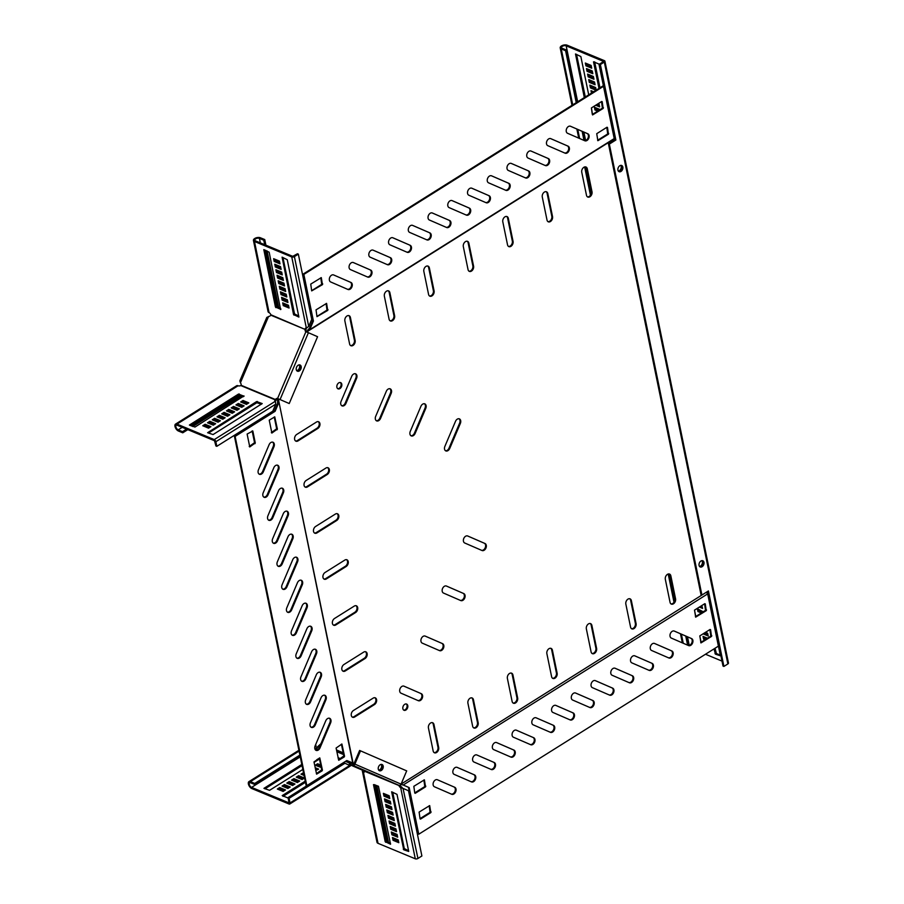 <?xml version="1.0" encoding="UTF-8"?>
<svg xmlns="http://www.w3.org/2000/svg" width="904" height="904" viewBox="0 0 904 904"><rect width="100%" height="100%" fill="white"/><g stroke="black" fill="none" stroke-linecap="round" stroke-linejoin="round"><path stroke-width="1.36" d="M566.266 131.498A3.808 2.644 -67.4 0 1 567.35 127.475A3.808 2.644 -67.4 0 1 570.492 126.255A3.808 2.644 -67.4 0 1 570.514 126.266L587.815 133.769A3.808 2.644 -67.4 0 1 588.753 138.312A3.808 2.644 -67.4 0 1 584.865 140.787A3.808 2.644 -67.4 0 1 584.843 140.775L567.542 133.272A3.808 2.644 -67.4 0 1 566.266 131.498M526.783 156.279A3.808 2.644 -67.4 0 1 527.868 152.256A3.808 2.644 -67.4 0 1 531.01 151.036A3.808 2.644 -67.4 0 1 531.032 151.047L548.332 158.55A3.808 2.644 -67.4 0 1 549.282 163.093A3.808 2.644 -67.4 0 1 545.383 165.568A3.808 2.644 -67.4 0 1 545.361 165.556L528.06 158.053A3.808 2.644 -67.4 0 1 526.783 156.279M507.042 168.675A3.808 2.644 -67.4 0 1 508.127 164.641A3.808 2.644 -67.4 0 1 511.268 163.421A3.808 2.644 -67.4 0 1 511.302 163.432L528.591 170.946A3.808 2.644 -67.4 0 1 529.541 175.478A3.808 2.644 -67.4 0 1 525.653 177.964A3.808 2.644 -67.4 0 1 525.619 177.952L508.319 170.449A3.808 2.644 -67.4 0 1 507.042 168.675M487.301 181.06A3.808 2.644 -67.4 0 1 488.386 177.037A3.808 2.644 -67.4 0 1 491.527 175.817A3.808 2.644 -67.4 0 1 491.561 175.828L508.85 183.331A3.808 2.644 -67.4 0 1 509.799 187.874A3.808 2.644 -67.4 0 1 505.912 190.348L488.578 182.834A3.808 2.644 -67.4 0 1 487.301 181.06M467.571 193.456A3.808 2.644 -67.4 0 1 468.645 189.422A3.808 2.644 -67.4 0 1 471.786 188.201A3.808 2.644 -67.4 0 1 471.82 188.213L489.109 195.727A3.808 2.644 -67.4 0 1 490.058 200.259A3.808 2.644 -67.4 0 1 486.171 202.745A3.808 2.644 -67.4 0 1 486.137 202.733L468.848 195.23A3.808 2.644 -67.4 0 1 467.571 193.456M447.83 205.841A3.808 2.644 -67.4 0 1 448.904 201.818A3.808 2.644 -67.4 0 1 452.045 200.598A3.808 2.644 -67.4 0 1 452.079 200.609L469.379 208.112A3.808 2.644 -67.4 0 1 470.317 212.655A3.808 2.644 -67.4 0 1 466.43 215.129A3.808 2.644 -67.4 0 1 466.396 215.118L449.107 207.615A3.808 2.644 -67.4 0 1 447.83 205.841M428.089 218.237A3.808 2.644 -67.4 0 1 429.174 214.203A3.808 2.644 -67.4 0 1 432.304 212.982A3.808 2.644 -67.4 0 1 432.338 212.994L449.638 220.508A3.808 2.644 -67.4 0 1 450.576 225.039A3.808 2.644 -67.4 0 1 446.689 227.525L429.366 220.011A3.808 2.644 -67.4 0 1 428.089 218.237M408.348 230.622A3.808 2.644 -67.4 0 1 409.433 226.599A3.808 2.644 -67.4 0 1 412.574 225.378A3.808 2.644 -67.4 0 1 412.597 225.39L429.897 232.893A3.808 2.644 -67.4 0 1 430.835 237.436A3.808 2.644 -67.4 0 1 426.948 239.91A3.808 2.644 -67.4 0 1 426.925 239.899L409.625 232.396A3.808 2.644 -67.4 0 1 408.348 230.622M388.607 243.018A3.808 2.644 -67.4 0 1 389.692 238.984A3.808 2.644 -67.4 0 1 392.833 237.763A3.808 2.644 -67.4 0 1 392.856 237.775L410.156 245.289A3.808 2.644 -67.4 0 1 411.094 249.82A3.808 2.644 -67.4 0 1 407.207 252.306A3.808 2.644 -67.4 0 1 407.184 252.295L389.884 244.792A3.808 2.644 -67.4 0 1 388.607 243.018M368.866 255.403A3.808 2.644 -67.4 0 1 369.951 251.38A3.808 2.644 -67.4 0 1 373.092 250.159A3.808 2.644 -67.4 0 1 373.115 250.171L390.415 257.674A3.808 2.644 -67.4 0 1 391.353 262.216A3.808 2.644 -67.4 0 1 387.466 264.691A3.808 2.644 -67.4 0 1 387.443 264.68L370.143 257.177A3.808 2.644 -67.4 0 1 368.866 255.403M349.125 267.799A3.808 2.644 -67.4 0 1 350.21 263.765A3.808 2.644 -67.4 0 1 353.351 262.544A3.808 2.644 -67.4 0 1 353.374 262.555L370.674 270.07A3.808 2.644 -67.4 0 1 371.612 274.601A3.808 2.644 -67.4 0 1 367.725 277.087L350.402 269.573A3.808 2.644 -67.4 0 1 349.125 267.799M329.384 280.195A3.808 2.644 -67.4 0 1 330.468 276.161A3.808 2.644 -67.4 0 1 333.61 274.94A3.808 2.644 -67.4 0 1 333.632 274.952L350.933 282.455A3.808 2.644 -67.4 0 1 351.882 286.997A3.808 2.644 -67.4 0 1 347.983 289.472L330.661 281.958A3.808 2.644 -67.4 0 1 329.384 280.195M546.524 143.894A3.808 2.644 -67.4 0 1 547.609 139.86A3.808 2.644 -67.4 0 1 550.751 138.64A3.808 2.644 -67.4 0 1 550.773 138.651L568.074 146.165A3.808 2.644 -67.4 0 1 569.023 150.697A3.808 2.644 -67.4 0 1 565.124 153.183L547.801 145.668A3.808 2.644 -67.4 0 1 546.524 143.894M551.609 710.657A3.808 2.644 -67.4 0 1 552.694 706.623A3.808 2.644 -67.4 0 1 555.836 705.402A3.808 2.644 -67.4 0 1 555.858 705.414L573.159 712.928A3.808 2.644 -67.4 0 1 574.096 717.46A3.808 2.644 -67.4 0 1 570.209 719.946A3.808 2.644 -67.4 0 1 570.187 719.934L552.886 712.431A3.808 2.644 -67.4 0 1 551.609 710.657M531.868 723.053A3.808 2.644 -67.4 0 1 532.953 719.019A3.808 2.644 -67.4 0 1 536.095 717.799A3.808 2.644 -67.4 0 1 536.117 717.81L553.417 725.313A3.808 2.644 -67.4 0 1 554.355 729.856A3.808 2.644 -67.4 0 1 550.468 732.342A3.808 2.644 -67.4 0 1 550.446 732.33L533.145 724.816A3.808 2.644 -67.4 0 1 531.868 723.053M512.127 735.438A3.808 2.644 -67.4 0 1 513.212 731.404A3.808 2.644 -67.4 0 1 516.353 730.183A3.808 2.644 -67.4 0 1 516.376 730.195L533.676 737.709A3.808 2.644 -67.4 0 1 534.614 742.24A3.808 2.644 -67.4 0 1 530.727 744.726A3.808 2.644 -67.4 0 1 530.704 744.715L513.404 737.212A3.808 2.644 -67.4 0 1 512.127 735.438M492.386 747.834A3.808 2.644 -67.4 0 1 493.471 743.8A3.808 2.644 -67.4 0 1 496.612 742.579A3.808 2.644 -67.4 0 1 496.635 742.591L513.935 750.094A3.808 2.644 -67.4 0 1 514.873 754.637A3.808 2.644 -67.4 0 1 510.986 757.123A3.808 2.644 -67.4 0 1 510.963 757.111L493.663 749.597A3.808 2.644 -67.4 0 1 492.386 747.834M452.904 772.615A3.808 2.644 -67.4 0 1 453.989 768.581A3.808 2.644 -67.4 0 1 457.13 767.36A3.808 2.644 -67.4 0 1 457.153 767.372L474.453 774.875A3.808 2.644 -67.4 0 1 475.402 779.417A3.808 2.644 -67.4 0 1 471.504 781.904A3.808 2.644 -67.4 0 1 471.481 781.892L454.181 774.378A3.808 2.644 -67.4 0 1 452.904 772.615M433.163 785A3.808 2.644 -67.4 0 1 434.248 780.966A3.808 2.644 -67.4 0 1 437.389 779.756A3.808 2.644 -67.4 0 1 437.412 779.768L454.712 787.271A3.808 2.644 -67.4 0 1 455.661 791.802A3.808 2.644 -67.4 0 1 451.774 794.288A3.808 2.644 -67.4 0 1 451.74 794.277L434.44 786.774A3.808 2.644 -67.4 0 1 433.163 785M472.645 760.219A3.808 2.644 -67.4 0 1 473.73 756.185A3.808 2.644 -67.4 0 1 476.871 754.964A3.808 2.644 -67.4 0 1 476.894 754.987L494.194 762.49A3.808 2.644 -67.4 0 1 495.143 767.021A3.808 2.644 -67.4 0 1 491.245 769.507A3.808 2.644 -67.4 0 1 491.222 769.496L473.922 761.993A3.808 2.644 -67.4 0 1 472.645 760.219M571.351 698.272A3.808 2.644 -67.4 0 1 572.435 694.238A3.808 2.644 -67.4 0 1 575.577 693.018A3.808 2.644 -67.4 0 1 575.599 693.029L592.9 700.532A3.808 2.644 -67.4 0 1 593.838 705.075A3.808 2.644 -67.4 0 1 589.95 707.561A3.808 2.644 -67.4 0 1 589.928 707.549L572.627 700.035A3.808 2.644 -67.4 0 1 571.351 698.272M591.092 685.876A3.808 2.644 -67.4 0 1 592.165 681.842A3.808 2.644 -67.4 0 1 595.307 680.622A3.808 2.644 -67.4 0 1 595.341 680.633L612.641 688.147A3.808 2.644 -67.4 0 1 613.579 692.679A3.808 2.644 -67.4 0 1 609.691 695.165A3.808 2.644 -67.4 0 1 609.658 695.153L592.369 687.65A3.808 2.644 -67.4 0 1 591.092 685.876M610.833 673.491A3.808 2.644 -67.4 0 1 611.906 669.457A3.808 2.644 -67.4 0 1 615.048 668.237A3.808 2.644 -67.4 0 1 615.082 668.248L632.371 675.751A3.808 2.644 -67.4 0 1 633.32 680.294A3.808 2.644 -67.4 0 1 629.433 682.78A3.808 2.644 -67.4 0 1 629.399 682.769L612.11 675.254A3.808 2.644 -67.4 0 1 610.833 673.491M630.563 661.095A3.808 2.644 -67.4 0 1 631.647 657.061A3.808 2.644 -67.4 0 1 634.789 655.841A3.808 2.644 -67.4 0 1 634.823 655.852L652.112 663.366A3.808 2.644 -67.4 0 1 653.061 667.898A3.808 2.644 -67.4 0 1 649.174 670.384A3.808 2.644 -67.4 0 1 649.14 670.372L631.839 662.869A3.808 2.644 -67.4 0 1 630.563 661.095M650.304 648.71A3.808 2.644 -67.4 0 1 651.389 644.676A3.808 2.644 -67.4 0 1 654.53 643.456A3.808 2.644 -67.4 0 1 654.564 643.467L671.853 650.97A3.808 2.644 -67.4 0 1 672.802 655.513A3.808 2.644 -67.4 0 1 668.915 657.999A3.808 2.644 -67.4 0 1 668.881 657.988L651.581 650.473A3.808 2.644 -67.4 0 1 650.304 648.71M670.045 636.314A3.808 2.644 -67.4 0 1 671.13 632.28A3.808 2.644 -67.4 0 1 674.271 631.06A3.808 2.644 -67.4 0 1 674.294 631.071L691.594 638.586A3.808 2.644 -67.4 0 1 692.543 643.117A3.808 2.644 -67.4 0 1 688.645 645.603A3.808 2.644 -67.4 0 1 688.622 645.592L671.322 638.088A3.808 2.644 -67.4 0 1 670.045 636.314M314.807 748.602A3.808 2.644 -67.4 0 1 315.146 745.811L325.768 720.782A3.808 2.644 -67.4 0 1 329.655 718.318A3.808 2.644 -67.4 0 1 330.615 722.884L319.993 747.913A3.808 2.644 -67.4 0 1 316.117 750.388A3.808 2.644 -67.4 0 1 314.807 748.602M310.083 725.596A3.808 2.644 -67.4 0 1 310.434 722.804L321.044 697.775A3.808 2.644 -67.4 0 1 324.931 695.312A3.808 2.644 -67.4 0 1 325.892 699.877L315.27 724.906A3.808 2.644 -67.4 0 1 311.394 727.381A3.808 2.644 -67.4 0 1 310.083 725.596M305.36 702.589A3.808 2.644 -67.4 0 1 305.71 699.798L316.321 674.768A3.808 2.644 -67.4 0 1 320.208 672.305A3.808 2.644 -67.4 0 1 321.169 676.87L310.547 701.899A3.808 2.644 -67.4 0 1 306.671 704.374A3.808 2.644 -67.4 0 1 305.36 702.589M300.637 679.582A3.808 2.644 -67.4 0 1 300.987 676.791L311.597 651.761A3.808 2.644 -67.4 0 1 315.485 649.298A3.808 2.644 -67.4 0 1 316.445 653.863L305.823 678.893A3.808 2.644 -67.4 0 1 301.947 681.356A3.808 2.644 -67.4 0 1 300.637 679.582M295.913 656.575A3.808 2.644 -67.4 0 1 296.263 653.784L306.874 628.755A3.808 2.644 -67.4 0 1 310.761 626.291A3.808 2.644 -67.4 0 1 311.722 630.856L301.1 655.886A3.808 2.644 -67.4 0 1 297.224 658.349A3.808 2.644 -67.4 0 1 295.913 656.575M291.19 633.568A3.808 2.644 -67.4 0 1 291.54 630.777L302.151 605.748A3.808 2.644 -67.4 0 1 306.038 603.284A3.808 2.644 -67.4 0 1 306.998 607.85L296.376 632.879A3.808 2.644 -67.4 0 1 292.5 635.342A3.808 2.644 -67.4 0 1 291.19 633.568M286.478 610.562A3.808 2.644 -67.4 0 1 286.817 607.77L297.439 582.741A3.808 2.644 -67.4 0 1 301.314 580.278A3.808 2.644 -67.4 0 1 302.275 584.843L291.653 609.872A3.808 2.644 -67.4 0 1 287.777 612.336A3.808 2.644 -67.4 0 1 286.478 610.562M281.754 587.555A3.808 2.644 -67.4 0 1 282.093 584.764L292.715 559.734A3.808 2.644 -67.4 0 1 296.591 557.271A3.808 2.644 -67.4 0 1 297.552 561.836L286.93 586.865A3.808 2.644 -67.4 0 1 283.054 589.329A3.808 2.644 -67.4 0 1 281.754 587.555M277.031 564.548A3.808 2.644 -67.4 0 1 277.37 561.757L287.992 536.727A3.808 2.644 -67.4 0 1 291.868 534.264A3.808 2.644 -67.4 0 1 292.828 538.829L282.217 563.859A3.808 2.644 -67.4 0 1 278.33 566.322A3.808 2.644 -67.4 0 1 277.031 564.548M272.307 541.541A3.808 2.644 -67.4 0 1 272.646 538.75L283.268 513.721A3.808 2.644 -67.4 0 1 287.144 511.257A3.808 2.644 -67.4 0 1 288.105 515.822L277.494 540.852A3.808 2.644 -67.4 0 1 273.607 543.315A3.808 2.644 -67.4 0 1 272.307 541.541M267.584 518.534A3.808 2.644 -67.4 0 1 267.923 515.743L278.545 490.714A3.808 2.644 -67.4 0 1 282.421 488.25A3.808 2.644 -67.4 0 1 283.381 492.816L272.771 517.845A3.808 2.644 -67.4 0 1 268.883 520.308A3.808 2.644 -67.4 0 1 267.584 518.534M258.137 472.509A3.808 2.644 -67.4 0 1 258.476 469.73L269.098 444.7A3.808 2.644 -67.4 0 1 272.974 442.237A3.808 2.644 -67.4 0 1 273.946 446.802L263.324 471.831A3.808 2.644 -67.4 0 1 259.437 474.295A3.808 2.644 -67.4 0 1 258.137 472.509M262.861 495.528A3.808 2.644 -67.4 0 1 263.2 492.736L273.822 467.707A3.808 2.644 -67.4 0 1 277.697 465.244A3.808 2.644 -67.4 0 1 278.658 469.809L268.047 494.838A3.808 2.644 -67.4 0 1 264.16 497.302A3.808 2.644 -67.4 0 1 262.861 495.528M343.961 664.508A3.808 2.644 112.6 0 0 341.859 669.468A3.808 2.644 112.6 0 0 343.158 671.243A3.808 2.644 112.6 0 0 345.283 670.949L365.024 658.564A3.808 2.644 112.6 0 0 367.171 654.948A3.808 2.644 112.6 0 0 365.826 651.818A3.808 2.644 112.6 0 0 363.702 652.112L343.961 664.508M334.514 618.494A3.808 2.644 112.6 0 0 332.412 623.444A3.808 2.644 112.6 0 0 333.712 625.229A3.808 2.644 112.6 0 0 335.836 624.935L355.577 612.539A3.808 2.644 112.6 0 0 357.724 608.934A3.808 2.644 112.6 0 0 356.379 605.804A3.808 2.644 112.6 0 0 354.255 606.098L334.514 618.494M403.986 686.17A3.808 2.644 112.6 0 0 403.964 686.159A3.808 2.644 112.6 0 0 400.822 687.379A3.808 2.644 112.6 0 0 399.737 691.413A3.808 2.644 112.6 0 0 401.014 693.187L418.315 700.69A3.808 2.644 112.6 0 0 418.337 700.702A3.808 2.644 112.6 0 0 422.224 698.216A3.808 2.644 112.6 0 0 421.287 693.684L403.93 686.147M425.219 636.111A3.808 2.644 112.6 0 0 425.196 636.1A3.808 2.644 112.6 0 0 422.055 637.32A3.808 2.644 112.6 0 0 420.97 641.354A3.808 2.644 112.6 0 0 422.247 643.128L439.547 650.631A3.808 2.644 112.6 0 0 439.57 650.643A3.808 2.644 112.6 0 0 443.468 648.157A3.808 2.644 112.6 0 0 442.519 643.625L425.174 636.088M467.696 535.993A3.808 2.644 112.6 0 0 467.673 535.982A3.808 2.644 112.6 0 0 464.532 537.202A3.808 2.644 112.6 0 0 463.447 541.236A3.808 2.644 112.6 0 0 464.724 542.999L482.024 550.513A3.808 2.644 112.6 0 0 482.047 550.525A3.808 2.644 112.6 0 0 485.945 548.039A3.808 2.644 112.6 0 0 484.996 543.507L467.65 535.97M446.463 586.052A3.808 2.644 112.6 0 0 446.429 586.041A3.808 2.644 112.6 0 0 443.288 587.261A3.808 2.644 112.6 0 0 442.214 591.295A3.808 2.644 112.6 0 0 443.491 593.058L460.78 600.572A3.808 2.644 112.6 0 0 460.814 600.584A3.808 2.644 112.6 0 0 464.701 598.098A3.808 2.644 112.6 0 0 463.763 593.566L446.406 586.029M353.407 710.521A3.808 2.644 112.6 0 0 351.306 715.482A3.808 2.644 112.6 0 0 352.605 717.256A3.808 2.644 112.6 0 0 354.73 716.962L374.471 704.578A3.808 2.644 112.6 0 0 376.618 700.962A3.808 2.644 112.6 0 0 375.262 697.831A3.808 2.644 112.6 0 0 373.149 698.137L353.407 710.521M699.56 566.469A3.367 2.339 112.6 0 0 702.363 561.712A3.367 2.339 112.6 0 0 701.877 560.638M378.731 770.163A3.367 2.339 112.6 0 0 381.556 765.405A3.367 2.339 112.6 0 0 381.126 764.4M379.025 770.468A3.367 2.339 112.6 0 0 381.533 768.999A3.367 2.339 112.6 0 0 382.279 765.699A3.367 2.339 112.6 0 0 381.556 764.389A3.367 2.339 -67.4 0 1 381.996 768.14A3.367 2.339 -67.4 0 1 379.025 770.468M403.681 710.092A3.367 2.339 112.6 0 0 406.246 708.679A3.367 2.339 112.6 0 0 407.049 705.335A3.367 2.339 112.6 0 0 406.235 703.945M402.868 708.702A3.367 2.339 112.6 0 0 404.031 710.284A3.367 2.339 112.6 0 0 406.811 709.199A3.367 2.339 112.6 0 0 407.772 705.629A3.367 2.339 112.6 0 0 406.608 704.058A3.367 2.339 112.6 0 0 403.828 705.131A3.367 2.339 112.6 0 0 402.868 708.702M304.072 485.403A3.808 2.644 -67.4 0 1 306.173 480.453L325.915 468.057A3.808 2.644 -67.4 0 1 328.039 467.763A3.808 2.644 -67.4 0 1 329.384 470.894A3.808 2.644 -67.4 0 1 327.237 474.498L307.496 486.894A3.808 2.644 -67.4 0 1 305.382 487.188A3.808 2.644 -67.4 0 1 304.072 485.403M313.518 531.416A3.808 2.644 -67.4 0 1 315.62 526.467L335.361 514.071A3.808 2.644 -67.4 0 1 337.486 513.777A3.808 2.644 -67.4 0 1 338.83 516.907A3.808 2.644 -67.4 0 1 336.683 520.512L316.942 532.908A3.808 2.644 -67.4 0 1 314.829 533.202A3.808 2.644 -67.4 0 1 313.518 531.416M340.763 404.099A3.808 2.644 -67.4 0 1 341.102 401.319L351.724 376.29A3.808 2.644 -67.4 0 1 355.6 373.815A3.808 2.644 -67.4 0 1 356.56 378.392L345.938 403.421A3.808 2.644 -67.4 0 1 342.062 405.885A3.808 2.644 -67.4 0 1 340.763 404.099M375.352 419.117A3.808 2.644 -67.4 0 1 375.691 416.326L386.313 391.296A3.808 2.644 -67.4 0 1 390.2 388.833A3.808 2.644 -67.4 0 1 391.161 393.398L380.539 418.428A3.808 2.644 -67.4 0 1 376.663 420.891A3.808 2.644 -67.4 0 1 375.352 419.117M444.542 449.141A3.808 2.644 -67.4 0 1 444.892 446.361L455.503 421.332A3.808 2.644 -67.4 0 1 459.39 418.868A3.808 2.644 -67.4 0 1 460.351 423.434L449.729 448.463A3.808 2.644 -67.4 0 1 445.853 450.926A3.808 2.644 -67.4 0 1 444.542 449.141M409.953 434.135A3.808 2.644 -67.4 0 1 410.292 431.344L420.914 406.314A3.808 2.644 -67.4 0 1 424.79 403.851A3.808 2.644 -67.4 0 1 425.75 408.416L415.139 433.445A3.808 2.644 -67.4 0 1 411.252 435.909A3.808 2.644 -67.4 0 1 409.953 434.135M294.625 439.389A3.808 2.644 -67.4 0 1 296.738 434.44L316.468 422.044A3.808 2.644 -67.4 0 1 318.592 421.75A3.808 2.644 -67.4 0 1 319.948 424.88A3.808 2.644 -67.4 0 1 317.79 428.485L298.06 440.881A3.808 2.644 -67.4 0 1 295.936 441.175A3.808 2.644 -67.4 0 1 294.625 439.389M346.13 566.525L326.389 578.922A3.808 2.644 -67.4 0 1 324.276 579.215A3.808 2.644 -67.4 0 1 322.965 577.43A3.808 2.644 -67.4 0 1 325.067 572.481L344.808 560.084A3.808 2.644 -67.4 0 1 346.933 559.791A3.808 2.644 -67.4 0 1 348.277 562.921A3.808 2.644 -67.4 0 1 346.13 566.525L345.407 566.232L325.666 578.616A3.808 2.644 -67.4 0 1 323.926 579.023M620.799 165.364A3.367 2.339 -67.4 0 1 621.195 166.313A3.367 2.339 -67.4 0 1 618.336 171.082M618.675 171.455A3.367 2.339 112.6 0 0 621.184 169.975A3.367 2.339 112.6 0 0 621.929 166.686A3.367 2.339 -67.4 0 1 621.127 169.963A3.367 2.339 -67.4 0 1 618.585 171.376M299.111 364.866A3.367 2.339 -67.4 0 1 299.552 365.871A3.367 2.339 -67.4 0 1 296.715 370.64M300.275 366.176A3.367 2.339 -67.4 0 1 299.518 369.476A3.367 2.339 -67.4 0 1 297.009 370.945A3.367 2.339 -67.4 0 0 299.97 368.64A3.367 2.339 -67.4 0 0 299.54 364.854A3.367 2.339 -67.4 0 1 300.275 366.176M340.254 382.516A3.367 2.339 -67.4 0 1 341.057 383.895A3.367 2.339 -67.4 0 1 340.266 387.24A3.367 2.339 -67.4 0 1 337.7 388.652M341.791 384.2A3.367 2.339 -67.4 0 1 340.831 387.771A3.367 2.339 -67.4 0 1 338.039 388.844A3.367 2.339 -67.4 0 1 336.887 387.262A3.367 2.339 -67.4 0 1 337.847 383.703A3.367 2.339 -67.4 0 1 340.627 382.618A3.367 2.339 -67.4 0 1 341.791 384.2M346.548 559.678A3.808 2.644 -67.4 0 1 347.52 562.887A3.808 2.644 -67.4 0 1 345.407 566.232M353.125 763.371L353.972 763.733L353.407 764.072L350.854 762.999L350.017 764.287A2.17 1.096 -11.6 0 0 349.814 764.49M353.114 763.27L278.647 400.506L352.729 762.84L353.532 763.53L352.063 763.168M289.223 403.534L280.059 399.557L308.411 332.717L317.575 336.706L289.223 403.534L279.155 399.172L277.596 400.404L277.573 403.5L278.296 403.805L278.85 402.924M278.149 399.523L278.432 398.867A2.17 1.571 -66.5 0 0 276.33 399.918L275.212 399.851A2.17 1.096 -11.6 0 0 274.793 400.698A2.17 1.096 -11.6 0 0 275.347 401.252L275.776 404.122L272.771 411.196L216.813 446.327L215.909 445.954L214.508 440.734L177.24 425.264A2.723 1.401 -122.1 0 0 176.257 425.264A2.723 1.401 -122.1 0 0 176.133 427.558A2.723 1.401 -122.1 0 0 178.178 429.863L182.518 431.671L186.563 429.129M306.784 332.028L308.015 329.768L308.659 330.627L308.106 331.067L613.556 139.34L613.759 140.312L614.935 139.566M613.624 139.645L614.799 138.9M506.647 216.463A3.808 2.644 -67.4 0 1 507.607 218.045L512.331 241.052A3.808 2.644 -67.4 0 1 511.415 244.871A3.808 2.644 -67.4 0 1 508.477 246.419M546.129 191.682A3.808 2.644 -67.4 0 1 547.089 193.264L551.813 216.271A3.808 2.644 -67.4 0 1 550.886 220.09A3.808 2.644 -67.4 0 1 547.96 221.638M585.611 166.901A3.808 2.644 -67.4 0 1 586.572 168.483L591.284 191.49A3.808 2.644 -67.4 0 1 590.369 195.309A3.808 2.644 -67.4 0 1 587.442 196.857M388.212 290.805A3.808 2.644 -67.4 0 1 389.161 292.387L393.884 315.394A3.808 2.644 -67.4 0 1 392.969 319.214A3.808 2.644 -67.4 0 1 390.042 320.762M327.666 467.65A3.808 2.644 -67.4 0 1 328.627 470.86A3.808 2.644 -67.4 0 1 326.513 474.204L306.772 486.589A3.808 2.644 -67.4 0 1 305.032 486.996M348.729 315.586A3.808 2.644 -67.4 0 1 349.69 317.168L354.402 340.175A3.808 2.644 -67.4 0 1 353.487 343.995A3.808 2.644 -67.4 0 1 350.56 345.543M337.102 513.664A3.808 2.644 -67.4 0 1 338.073 516.873A3.808 2.644 -67.4 0 1 335.96 520.218L316.219 532.603A3.808 2.644 -67.4 0 1 314.479 533.01M355.227 373.714A3.808 2.644 -67.4 0 1 355.837 378.087L345.215 403.116A3.808 2.644 -67.4 0 1 341.712 405.693M389.816 388.72A3.808 2.644 -67.4 0 1 390.438 393.104L379.816 418.134A3.808 2.644 -67.4 0 1 376.313 420.71M427.682 266.025A3.808 2.644 -67.4 0 1 428.643 267.607L433.366 290.613A3.808 2.644 -67.4 0 1 432.451 294.433A3.808 2.644 -67.4 0 1 429.524 295.981M467.165 241.244A3.808 2.644 -67.4 0 1 468.125 242.826L472.848 265.832A3.808 2.644 -67.4 0 1 471.933 269.652A3.808 2.644 -67.4 0 1 469.006 271.2M459.006 418.755A3.808 2.644 -67.4 0 1 459.627 423.128L449.005 448.158A3.808 2.644 -67.4 0 1 445.502 450.734M424.417 403.738A3.808 2.644 -67.4 0 1 425.027 408.111L414.416 433.14A3.808 2.644 -67.4 0 1 410.902 435.717M318.219 421.637A3.808 2.644 -67.4 0 1 319.18 424.846A3.808 2.644 -67.4 0 1 317.067 428.191L297.337 440.576A3.808 2.644 -67.4 0 1 295.585 440.982M592.041 653.468A3.808 2.644 112.6 0 0 594.968 651.92A3.808 2.644 112.6 0 0 595.883 648.111L591.159 625.105A3.808 2.644 112.6 0 0 590.199 623.511M631.523 628.687A3.808 2.644 112.6 0 0 634.45 627.139A3.808 2.644 112.6 0 0 635.365 623.331L630.642 600.324A3.808 2.644 112.6 0 0 629.681 598.731M670.994 603.906A3.808 2.644 112.6 0 0 673.932 602.358A3.808 2.644 112.6 0 0 674.847 598.55L670.124 575.543A3.808 2.644 112.6 0 0 669.163 573.95M473.594 727.81A3.808 2.644 112.6 0 0 476.532 726.262A3.808 2.644 112.6 0 0 477.448 722.454L472.724 699.447A3.808 2.644 112.6 0 0 471.764 697.854M342.819 671.05A3.808 2.644 112.6 0 0 344.56 670.644L364.301 658.259A3.808 2.644 112.6 0 0 366.402 654.914A3.808 2.644 112.6 0 0 365.442 651.716M434.123 752.591A3.808 2.644 112.6 0 0 437.05 751.043A3.808 2.644 112.6 0 0 437.965 747.235L433.242 724.228A3.808 2.644 112.6 0 0 432.281 722.635M333.373 625.037A3.808 2.644 112.6 0 0 335.113 624.63L354.854 612.245A3.808 2.644 112.6 0 0 356.956 608.9A3.808 2.644 112.6 0 0 355.995 605.691M417.784 700.464A3.808 2.644 112.6 0 0 421.558 697.798A3.808 2.644 112.6 0 0 420.563 693.379L403.783 686.102M439.028 650.405A3.808 2.644 112.6 0 0 442.791 647.739A3.808 2.644 112.6 0 0 441.796 643.32L425.027 636.043M513.077 703.029A3.808 2.644 112.6 0 0 516.003 701.481A3.808 2.644 112.6 0 0 516.918 697.673L512.206 674.666A3.808 2.644 112.6 0 0 511.246 673.073M552.559 678.249A3.808 2.644 112.6 0 0 555.485 676.7A3.808 2.644 112.6 0 0 556.401 672.892L551.677 649.886A3.808 2.644 112.6 0 0 550.728 648.292M481.504 550.287A3.808 2.644 112.6 0 0 485.267 547.609A3.808 2.644 112.6 0 0 484.273 543.202L467.504 535.925M460.26 600.346A3.808 2.644 112.6 0 0 464.023 597.68A3.808 2.644 112.6 0 0 463.04 593.261L446.26 585.984M352.266 717.064A3.808 2.644 112.6 0 0 354.006 716.669L373.747 704.272A3.808 2.644 112.6 0 0 375.849 700.939A3.808 2.644 112.6 0 0 374.889 697.73M277.573 403.5L274.398 410.981L234.396 436.09L306.094 785.339L306.818 785.644L346.808 760.535L352.989 763.032M351.803 762.976L346.797 760.546M278.794 401.986L277.731 402.122M278.726 401.206L277.652 401.342M307.055 331.395L308.106 331.067M307.507 332.333L307.778 331.7M508.33 218.35L513.054 241.357A3.808 2.644 -67.4 0 1 511.969 245.391A3.808 2.644 -67.4 0 1 508.828 246.611A3.808 2.644 -67.4 0 1 507.528 244.826L502.805 221.819A3.808 2.644 -67.4 0 1 503.89 217.785A3.808 2.644 -67.4 0 1 507.031 216.564A3.808 2.644 -67.4 0 1 508.33 218.35L507.607 218.045M547.813 193.569L552.536 216.576A3.808 2.644 -67.4 0 1 551.451 220.61A3.808 2.644 -67.4 0 1 548.31 221.83A3.808 2.644 -67.4 0 1 547.01 220.045L542.287 197.038A3.808 2.644 -67.4 0 1 543.361 193.004A3.808 2.644 -67.4 0 1 546.502 191.784A3.808 2.644 -67.4 0 1 547.813 193.569L547.089 193.264M587.295 168.788L592.007 191.795A3.808 2.644 -67.4 0 1 590.933 195.829A3.808 2.644 -67.4 0 1 587.792 197.049A3.808 2.644 -67.4 0 1 586.481 195.264L581.758 172.257A3.808 2.644 -67.4 0 1 582.843 168.223A3.808 2.644 -67.4 0 1 585.984 167.003A3.808 2.644 -67.4 0 1 587.295 168.788L586.572 168.483M389.884 292.693L394.607 315.699A3.808 2.644 -67.4 0 1 393.534 319.733A3.808 2.644 -67.4 0 1 390.392 320.954A3.808 2.644 -67.4 0 1 389.082 319.168L384.358 296.162A3.808 2.644 -67.4 0 1 385.443 292.128A3.808 2.644 -67.4 0 1 388.584 290.907A3.808 2.644 -67.4 0 1 389.884 292.693L389.161 292.387M350.413 317.473L355.136 340.48A3.808 2.644 -67.4 0 1 354.052 344.514A3.808 2.644 -67.4 0 1 350.91 345.735A3.808 2.644 -67.4 0 1 349.599 343.949L344.876 320.943A3.808 2.644 -67.4 0 1 345.961 316.908A3.808 2.644 -67.4 0 1 349.102 315.688A3.808 2.644 -67.4 0 1 350.413 317.473L349.69 317.168M429.366 267.912L434.089 290.918A3.808 2.644 -67.4 0 1 433.005 294.953A3.808 2.644 -67.4 0 1 429.863 296.173A3.808 2.644 -67.4 0 1 428.564 294.388L423.84 271.381A3.808 2.644 -67.4 0 1 424.925 267.347A3.808 2.644 -67.4 0 1 428.067 266.126A3.808 2.644 -67.4 0 1 429.366 267.912L428.643 267.607M468.848 243.131L473.572 266.138A3.808 2.644 -67.4 0 1 472.487 270.172A3.808 2.644 -67.4 0 1 469.345 271.392A3.808 2.644 -67.4 0 1 468.046 269.607L463.323 246.6A3.808 2.644 -67.4 0 1 464.407 242.566A3.808 2.644 -67.4 0 1 467.549 241.345A3.808 2.644 -67.4 0 1 468.848 243.131L468.125 242.826M278.873 399.828L278.647 400.506M352.809 763.236L353.984 763.722L359.611 750.456L360.515 750.84L354.888 764.106A1.898 1.367 113.5 0 1 352.876 765.326L350.017 764.287L349.78 763.134A2.17 1.096 -11.6 0 0 349.362 763.982A2.17 1.096 -11.6 0 0 349.916 764.535L349.26 764.953M706.51 592.154L401.093 784.096L409.184 787.61L418.755 834.222L418.032 833.929L408.461 787.305L409.184 787.61M596.606 648.405L591.883 625.399A3.808 2.644 112.6 0 0 590.583 623.624A3.808 2.644 112.6 0 0 587.442 624.845A3.808 2.644 112.6 0 0 586.357 628.868L591.08 651.874A3.808 2.644 112.6 0 0 592.38 653.66A3.808 2.644 112.6 0 0 595.521 652.439A3.808 2.644 112.6 0 0 596.606 648.405L595.883 648.111M636.088 623.624L631.365 600.618A3.808 2.644 112.6 0 0 630.065 598.843A3.808 2.644 112.6 0 0 626.924 600.064A3.808 2.644 112.6 0 0 625.839 604.087L630.563 627.093A3.808 2.644 112.6 0 0 631.862 628.879A3.808 2.644 112.6 0 0 635.004 627.659A3.808 2.644 112.6 0 0 636.088 623.624L635.365 623.331M675.57 598.843L670.847 575.837A3.808 2.644 112.6 0 0 669.548 574.063A3.808 2.644 112.6 0 0 666.406 575.283A3.808 2.644 112.6 0 0 665.321 579.306L670.045 602.313A3.808 2.644 112.6 0 0 671.344 604.098A3.808 2.644 112.6 0 0 674.486 602.878A3.808 2.644 112.6 0 0 675.57 598.843L674.847 598.55M478.171 722.748L473.447 699.741A3.808 2.644 112.6 0 0 472.137 697.967A3.808 2.644 112.6 0 0 468.995 699.187A3.808 2.644 112.6 0 0 467.922 703.21L472.645 726.217A3.808 2.644 112.6 0 0 473.945 728.002A3.808 2.644 112.6 0 0 477.086 726.782A3.808 2.644 112.6 0 0 478.171 722.748L477.448 722.454M438.689 747.529L433.965 724.522A3.808 2.644 112.6 0 0 432.666 722.748A3.808 2.644 112.6 0 0 429.524 723.968A3.808 2.644 112.6 0 0 428.439 727.991L433.163 750.998A3.808 2.644 112.6 0 0 434.462 752.783A3.808 2.644 112.6 0 0 437.604 751.563A3.808 2.644 112.6 0 0 438.689 747.529L437.965 747.235M517.653 697.967L512.93 674.96A3.808 2.644 112.6 0 0 511.619 673.186A3.808 2.644 112.6 0 0 508.477 674.407A3.808 2.644 112.6 0 0 507.393 678.429L512.116 701.436A3.808 2.644 112.6 0 0 513.427 703.222A3.808 2.644 112.6 0 0 516.568 702.001A3.808 2.644 112.6 0 0 517.653 697.967L516.918 697.673M557.124 673.186L552.4 650.179A3.808 2.644 112.6 0 0 551.101 648.405A3.808 2.644 112.6 0 0 547.96 649.626A3.808 2.644 112.6 0 0 546.875 653.649L551.598 676.655A3.808 2.644 112.6 0 0 552.909 678.441A3.808 2.644 112.6 0 0 556.05 677.22A3.808 2.644 112.6 0 0 557.124 673.186L556.401 672.892M703.075 561.983A3.367 2.339 112.6 0 0 702.261 560.627M252.137 430.903L254.555 442.655L249.233 446.519M274.251 417.026L276.658 428.778L271.347 432.643M341.407 744.184L343.825 755.947L338.503 759.801M319.293 758.072L321.711 769.824L316.389 773.677M329.271 718.205A3.808 2.644 -67.4 0 1 329.892 722.59L319.27 747.619A3.808 2.644 -67.4 0 1 315.767 750.196M324.547 695.199A3.808 2.644 -67.4 0 1 325.169 699.583L314.547 724.612A3.808 2.644 -67.4 0 1 311.044 727.189M319.824 672.192A3.808 2.644 -67.4 0 1 320.445 676.576L309.823 701.606A3.808 2.644 -67.4 0 1 306.32 704.182M315.101 649.185A3.808 2.644 -67.4 0 1 315.722 653.569L305.1 678.599A3.808 2.644 -67.4 0 1 301.597 681.175M310.377 626.178A3.808 2.644 -67.4 0 1 310.999 630.563L300.377 655.592A3.808 2.644 -67.4 0 1 296.874 658.168M305.665 603.171A3.808 2.644 -67.4 0 1 306.275 607.556L295.653 632.585A3.808 2.644 -67.4 0 1 292.15 635.162M300.942 580.165A3.808 2.644 -67.4 0 1 301.552 584.549L290.93 609.578A3.808 2.644 -67.4 0 1 287.427 612.155M296.218 557.158A3.808 2.644 -67.4 0 1 296.828 561.542L286.206 586.572A3.808 2.644 -67.4 0 1 282.703 589.148M291.495 534.151A3.808 2.644 -67.4 0 1 292.105 538.535L281.494 563.565A3.808 2.644 -67.4 0 1 277.98 566.141M286.771 511.144A3.808 2.644 -67.4 0 1 287.382 515.517L276.771 540.558A3.808 2.644 -67.4 0 1 273.268 543.123M282.048 488.137A3.808 2.644 -67.4 0 1 282.658 492.51L272.047 517.54A3.808 2.644 -67.4 0 1 268.544 520.116M272.601 442.124A3.808 2.644 -67.4 0 1 273.211 446.497L262.601 471.526A3.808 2.644 -67.4 0 1 259.098 474.103M277.325 465.131A3.808 2.644 -67.4 0 1 277.935 469.504L267.324 494.533A3.808 2.644 -67.4 0 1 263.821 497.11M306.818 785.644L235.119 436.395L275.121 411.286L278.296 403.805M234.396 436.09L235.119 436.395M247.12 434.056L252.826 430.993L255.278 442.96L249.764 446.938L247.12 434.056M269.234 420.179L274.748 416.868L277.392 429.084L271.878 433.061L269.234 420.179M344.243 756.953L338.729 760.264L336.085 748.049L341.904 744.026L344.548 756.241L343.52 756.648M322.129 770.829L316.615 774.14L313.982 761.925L319.79 757.902L322.434 770.118L321.406 770.524M274.398 410.981L275.121 411.286M603.499 86.321L303.846 274.409L303.122 274.104L602.776 86.016L603.499 86.321L614.223 138.561L613.556 139.34M308.015 329.768L309.518 328.208L310.241 328.502L309.993 329.519L614.223 138.561M308.626 329.271L309.281 330.141L309.993 329.519M308.659 330.627L309.281 330.141M310.241 328.502L313.417 321.022L303.846 274.409M316.976 316.649L316.027 309.869L326.593 303.382L327.723 310.422L316.976 316.649M607.488 127.453L608.437 134.233L597.86 140.719L596.73 133.679L606.991 127.238M602.2 101.677L603.137 108.457L592.572 114.944L591.442 107.915L601.702 101.474M311.688 290.885L310.739 284.105L321.304 277.618L322.434 284.658L311.688 290.885M309.518 328.208L312.694 320.728L313.417 321.022M303.122 274.104L312.694 320.728M326.095 303.552L326.999 310.117L316.931 316.445M606.81 127.351L607.714 133.928L597.634 140.256M601.51 101.587L602.414 108.164L592.346 114.48M320.807 277.777L321.711 284.353L311.643 290.681M570.322 126.187L587.091 133.476A3.808 2.644 -67.4 0 1 588.086 137.883A3.808 2.644 -67.4 0 1 584.323 140.549M530.84 150.968L547.609 158.256A3.808 2.644 -67.4 0 1 548.604 162.663A3.808 2.644 -67.4 0 1 544.841 165.33M511.099 163.364L527.868 170.641A3.808 2.644 -67.4 0 1 528.863 175.06A3.808 2.644 -67.4 0 1 525.1 177.726M491.358 175.749L508.127 183.037A3.808 2.644 -67.4 0 1 509.121 187.444A3.808 2.644 -67.4 0 1 505.359 190.111M471.617 188.145L488.386 195.422A3.808 2.644 -67.4 0 1 489.38 199.84A3.808 2.644 -67.4 0 1 485.617 202.507M451.876 200.53L468.656 207.818A3.808 2.644 -67.4 0 1 469.639 212.225A3.808 2.644 -67.4 0 1 465.876 214.892M432.135 212.926L448.915 220.203A3.808 2.644 -67.4 0 1 449.898 224.621A3.808 2.644 -67.4 0 1 446.135 227.288M412.393 225.311L429.174 232.599A3.808 2.644 -67.4 0 1 430.168 237.006A3.808 2.644 -67.4 0 1 426.394 239.673M392.652 237.707L409.433 244.984A3.808 2.644 -67.4 0 1 410.427 249.402A3.808 2.644 -67.4 0 1 406.653 252.069M372.911 250.092L389.692 257.38A3.808 2.644 -67.4 0 1 390.686 261.787A3.808 2.644 -67.4 0 1 386.912 264.454M353.17 262.488L369.951 269.765A3.808 2.644 -67.4 0 1 370.945 274.183A3.808 2.644 -67.4 0 1 367.182 276.85M333.44 274.873L350.21 282.161A3.808 2.644 -67.4 0 1 351.204 286.568A3.808 2.644 -67.4 0 1 347.441 289.235M550.581 138.583L567.35 145.86A3.808 2.644 -67.4 0 1 568.345 150.279A3.808 2.644 -67.4 0 1 564.582 152.945M351.984 762.784L351.26 762.479L351.984 762.784M400.449 784.175L401.772 784.197M418.755 834.222L718.409 646.134L707.685 593.894L706.544 592.369M401.387 784.638L402.811 784.932M707.685 593.894L403.455 784.853M403.297 785.056L404.02 785.361L403.297 785.056M709.889 629.568L710.793 636.145L700.724 642.461M704.6 603.793L705.504 610.369L695.436 616.697M423.897 779.994L424.801 786.559L414.733 792.887M429.185 805.758L430.089 812.334L420.021 818.651M555.655 705.346L572.435 712.623A3.808 2.644 -67.4 0 1 573.43 717.041A3.808 2.644 -67.4 0 1 569.656 719.708M535.914 717.731L552.694 725.019A3.808 2.644 -67.4 0 1 553.689 729.426A3.808 2.644 -67.4 0 1 549.914 732.093M516.173 730.127L532.953 737.404A3.808 2.644 -67.4 0 1 533.948 741.822A3.808 2.644 -67.4 0 1 530.173 744.489M496.432 742.512L513.212 749.8A3.808 2.644 -67.4 0 1 514.207 754.207A3.808 2.644 -67.4 0 1 510.444 756.874M456.961 767.304L473.73 774.581A3.808 2.644 -67.4 0 1 474.724 778.988A3.808 2.644 -67.4 0 1 470.961 781.655M437.22 779.689L453.989 786.966A3.808 2.644 -67.4 0 1 454.983 791.384A3.808 2.644 -67.4 0 1 451.22 794.051M476.702 754.908L493.471 762.185A3.808 2.644 -67.4 0 1 494.465 766.603A3.808 2.644 -67.4 0 1 490.702 769.27M575.396 692.95L592.176 700.238A3.808 2.644 -67.4 0 1 593.171 704.645A3.808 2.644 -67.4 0 1 589.397 707.312M595.137 680.565L611.918 687.842A3.808 2.644 -67.4 0 1 612.901 692.261A3.808 2.644 -67.4 0 1 609.138 694.927M614.878 668.169L631.647 675.457A3.808 2.644 -67.4 0 1 632.642 679.864A3.808 2.644 -67.4 0 1 628.879 682.531M634.619 655.784L651.389 663.061A3.808 2.644 -67.4 0 1 652.383 667.48A3.808 2.644 -67.4 0 1 648.62 670.146M654.36 643.388L671.13 650.677A3.808 2.644 -67.4 0 1 672.124 655.084A3.808 2.644 -67.4 0 1 668.361 657.75M674.101 631.003L690.871 638.28A3.808 2.644 -67.4 0 1 691.865 642.699A3.808 2.644 -67.4 0 1 688.102 645.366M403.399 785.101L408.461 787.305M710.578 629.659L711.516 636.439L700.95 642.925L699.82 635.885L710.081 629.455M705.289 603.895L706.227 610.675L695.662 617.161L694.532 610.121L704.792 603.68M414.778 793.09L413.829 786.31L424.394 779.824L425.524 786.864L415.264 793.305M420.066 818.866L419.117 812.086L429.682 805.6L430.812 812.628L420.552 819.08M382.053 764.513A3.367 2.339 -67.4 0 1 382.889 768.536A3.367 2.339 -67.4 0 1 379.443 770.728A3.367 2.339 -67.4 0 1 379.42 770.716A3.367 2.339 -67.4 0 1 378.584 766.705A3.367 2.339 -67.4 0 1 382.03 764.501A3.367 2.339 -67.4 0 1 382.053 764.513M314.92 749.02A2.17 1.096 -11.6 0 0 315.36 748.84L317.564 749.755M350.153 765.688L349.916 764.535L350.153 765.688L344.13 762.84L288.161 797.961L289.031 802.876L251.572 787.395A2.723 1.401 57.9 0 1 249.527 785.09A2.723 1.401 57.9 0 1 249.651 782.796A2.723 1.401 57.9 0 1 250.623 782.796L254.973 784.593L300.117 756.252M321.236 767.519L315.236 765.247L317.609 763.756L320.739 765.055M315.157 767.688L318.66 769.134L315.711 770.389M304.049 775.429L301.021 774.163L303.495 772.728M298.659 775.655L304.445 778.061L302.072 779.542L296.286 777.146L298.659 775.655L298.896 776.807L303.439 778.694M293.913 778.626L299.71 781.033L297.337 782.525L291.551 780.118L293.913 778.626L294.15 779.779L298.693 781.666M289.178 781.598L294.964 784.005L292.602 785.497L286.817 783.09L289.178 781.598L289.416 782.751L293.958 784.638M284.444 784.57L290.229 786.977L287.867 788.469L282.071 786.062L284.444 784.57L284.681 785.723L289.223 787.61M279.709 787.553L285.494 789.949L283.121 791.441L277.336 789.034L279.709 787.553L279.946 788.695L284.489 790.582M317.903 758.942L318.513 759.609L314.072 762.388M302.829 769.451L269.55 790.333L263.957 788.344L301.8 764.434M336.763 766.841L287.653 797.848L282.217 795.599L305.224 781.146M345.034 763.213L289.065 798.334L290.014 802.944A1.898 0.983 57.9 0 1 289.755 804.029A1.898 0.983 57.9 0 1 289.077 804.029L251.809 788.548A4.079 2.102 57.9 0 1 248.736 785.09A4.079 2.102 57.9 0 1 248.928 781.644A4.079 2.102 57.9 0 1 250.385 781.644L254.736 783.452L254.973 784.593M316.897 759.575L317.892 759.993M264.974 788.842L302.038 765.586M283.314 786.582L284.681 785.723M292.794 780.638L294.15 779.779M302.264 774.683L303.733 773.88M315.394 768.841L317.654 769.767M316.479 765.767L317.846 764.908L320.965 766.208M297.529 777.655L298.896 776.807M288.06 783.61L289.416 782.751M278.579 789.554L279.946 788.695M283.065 796.356L305.462 782.299M315.315 745.416L315.812 745.111L316.05 746.263L314.795 747.043M299.879 755.111L254.736 783.452M289.065 798.334L288.161 797.961M317.846 764.908L317.609 763.756M303.631 773.835L303.394 772.683M398.777 785.26L399.059 785.373A1.898 1.367 113.5 0 0 401.071 784.141L406.698 770.886L360.515 750.84M343.181 752.851L336.48 749.936M343.52 754.478L336.808 751.563M316.287 748.648L320.389 744.986M315.27 748.885L320.943 743.687M362.549 770.208A4.079 2.057 -11.6 0 0 362.38 771.101A4.079 2.057 -11.6 0 0 363.408 772.14A2.17 1.119 -122.1 0 0 364.188 772.14A2.17 1.119 -122.1 0 0 364.527 771.225L361.487 769.767M349.78 763.134L345.497 761.36M363.69 770.694A2.723 1.367 -11.6 0 0 363.702 770.829A2.723 1.367 -11.6 0 0 364.391 771.519A2.17 1.119 -122.1 0 0 364.515 771.564M400.088 785.282A2.17 1.119 -122.1 0 0 401.67 787L402.698 788.254L408.495 790.763L421.885 855.975L417.942 858.461A1.898 0.96 168.4 0 1 415.286 858.8L378.019 843.319A4.079 2.057 168.4 0 1 376.991 842.279L362.38 771.101M389.511 797.396L384.946 795.497L384.607 793.859M390.652 802.921L386.076 801.023L385.737 799.385M391.782 808.436L387.206 806.537L386.878 804.91M392.912 813.962L388.347 812.063L388.008 810.425M394.042 819.487L389.477 817.589L389.138 815.95M395.184 825.002L390.607 823.103L390.268 821.476M396.314 830.527L391.748 828.629L391.409 826.99M397.444 836.053L392.878 834.155L392.539 832.516M398.585 841.567L394.008 839.669L393.669 838.042M390.483 843.262L386.189 841.048L374.606 784.661M408.585 850.777L404.28 848.562L392.698 792.175M399.139 785.406L398.946 785.519A2.17 1.119 -122.1 0 0 400.675 787.61L401.67 787M378.46 786.254L390.551 844.234L385.194 841.669L373.488 784.615L378.46 786.254M397.116 834.415L397.681 837.172L391.884 834.765L391.319 832.008L397.116 834.415M394.845 823.374L395.41 826.132L389.624 823.725L389.059 820.968L394.845 823.374M392.573 812.323L393.15 815.092L387.353 812.685L386.788 809.927L392.573 812.323M390.313 801.283L390.878 804.04L385.093 801.645L384.516 798.876L390.313 801.283M389.748 798.526L383.951 796.119L383.386 793.362L389.183 795.757L389.748 798.526M391.443 806.809L392.008 809.566L386.223 807.159L385.658 804.402L391.443 806.809M393.715 817.849L394.28 820.606L388.494 818.21L387.918 815.442L393.715 817.849M395.975 828.889L396.551 831.657L390.754 829.25L390.189 826.482L395.975 828.889M398.246 839.94L398.811 842.697L393.025 840.291L392.46 837.533L398.246 839.94M403.749 849.794L391.647 791.814L397.003 794.379L408.721 851.444L403.749 849.794L404.732 849.172M375.612 785.079L387.274 841.929M376.821 785.576L388.291 841.409L387.387 841.974M403.037 788.401L417.942 858.461M415.286 858.8L400.675 787.61L403.602 788.638M383.951 796.119L384.946 795.497M385.093 801.645L386.076 801.023M386.223 807.159L387.206 806.537M387.353 812.685L388.347 812.063M388.494 818.21L389.477 817.589M389.624 823.725L390.607 823.103M390.754 829.25L391.748 828.629M391.884 834.765L392.878 834.155M393.025 840.291L394.008 839.669M364.346 770.976L398.946 785.519L364.527 771.225M300.874 369.024A3.367 2.339 -67.4 0 1 297.439 371.205A3.367 2.339 -67.4 0 1 296.58 367.16A3.367 2.339 -67.4 0 1 300.026 364.979A3.367 2.339 -67.4 0 1 300.874 369.024M306.648 331.971A2.17 1.571 113.5 0 1 306.06 329.824L306.23 328.434L305.247 329.045A2.17 1.119 57.9 0 1 305.586 328.141A2.17 1.119 57.9 0 1 306.366 328.141L308.727 326.434L311.733 319.361L298.343 254.137L297.439 253.764L292.738 256.34L255.47 240.859A2.723 1.367 168.4 0 1 254.781 240.17A2.723 1.367 168.4 0 1 256.34 238.52A2.723 1.367 168.4 0 1 259.414 238.385L263.753 240.181L264.68 244.69M283.924 303.371L284.263 305.01L288.828 306.908M282.794 297.857L283.121 299.484L287.698 301.382M281.652 292.331L281.991 293.969L286.568 295.868M280.522 286.805L280.861 288.444L285.427 290.342M279.392 281.291L279.72 282.918L284.297 284.816M278.251 275.765L278.59 277.404L283.167 279.302M277.121 270.239L277.46 271.878L282.025 273.776M275.991 264.725L276.33 266.352L280.895 268.251M274.861 259.199L275.189 260.838L279.765 262.736M264.861 250.001L276.432 306.388L280.737 308.603M282.952 257.504L294.523 313.903L298.828 316.106M298.343 254.137L294.399 256.612A1.898 0.96 168.4 0 1 291.755 256.951L254.476 241.481A4.079 2.057 168.4 0 1 253.448 240.441L268.059 311.62A4.079 2.057 -11.6 0 0 269.098 312.66A2.17 1.119 57.9 0 1 270.827 314.75L270.771 315.157A2.17 1.571 113.5 0 1 269.494 316.231L266.793 317.406L239.854 380.878L240.441 382.72L268.533 316.502M280.602 309.575L269.166 252.205L263.81 249.64L275.449 307.01L280.884 309.394M281.133 269.381L280.556 266.623L274.771 264.217L275.336 266.974L281.133 269.381M283.393 280.421L282.828 277.664L277.042 275.257L277.607 278.025L283.393 280.421M285.664 291.472L285.099 288.704L279.302 286.308L279.867 289.065L285.664 291.472M287.924 302.512L287.359 299.755L281.573 297.348L282.138 300.105L287.924 302.512M288.5 305.269L282.703 302.863L283.268 305.631L289.065 308.038L288.5 305.269M286.794 296.987L286.229 294.229L280.443 291.822L281.008 294.591L286.794 296.987M284.523 285.946L283.958 283.189L278.172 280.782L278.737 283.54L284.523 285.946M282.263 274.906L281.698 272.138L275.901 269.742L276.466 272.499L282.263 274.906M279.991 263.855L279.426 261.098L273.641 258.691L274.206 261.459L279.991 263.855M282.093 257.154L293.54 314.524L298.896 317.089L287.257 259.719L282.093 257.154M253.448 240.441A4.079 2.057 168.4 0 1 255.798 237.967A4.079 2.057 168.4 0 1 260.397 237.763L264.748 239.56L263.753 240.181M277.528 307.27L265.855 250.408M278.748 307.767L267.075 250.916M265.9 245.187L264.748 239.56M283.268 305.631L284.263 305.01M282.138 300.105L283.121 299.484M281.008 294.591L281.991 293.969M279.867 289.065L280.861 288.444M278.737 283.54L279.72 282.918M277.607 278.025L278.59 277.404M276.466 272.499L277.46 271.878M275.336 266.974L276.33 266.352M274.206 261.459L275.189 260.838M308.411 332.717L305.925 331.666A2.17 1.571 113.5 0 1 305.914 331.666A2.17 1.571 113.5 0 1 305.202 329.452L270.827 314.75M279.155 399.172L277.573 398.506A2.17 1.571 -66.5 0 0 275.46 399.545L241.04 385.251A2.17 1.571 -66.5 0 0 240.916 383.59L240.441 382.72M280.059 399.557L277.573 398.506L305.925 331.666M306.06 329.824L270.771 315.157M276.33 399.918L275.449 401.003A2.17 1.096 -11.6 0 0 275.245 401.206M241.91 402.483L243.266 401.625L247.809 403.512M237.176 405.455L238.532 404.596L243.074 406.484M232.43 408.427L233.797 407.568L238.34 409.455M227.695 411.399L229.062 410.552L233.605 412.439M222.96 414.371L224.316 413.523L228.859 415.411M218.226 417.343L219.582 416.495L224.124 418.382M213.48 420.326L214.847 419.467L219.389 421.354M208.745 423.298L210.112 422.439L214.655 424.326M204.01 426.27L205.366 425.411L209.909 427.298M190.405 425.558L238.746 395.217L243.323 396.709M208.496 433.072L256.838 402.732L261.414 404.224M216.813 446.327L215.864 441.728A1.898 0.983 -122.1 0 0 214.271 439.593L177.003 424.112A4.079 2.102 -122.1 0 0 175.534 424.112L236.611 385.771A4.079 2.102 57.9 0 1 238.08 385.771A2.17 1.096 -11.6 0 0 240.78 385.556L241.04 385.251M243.967 395.918L194.981 427.05L189.388 425.061L238.509 394.065L244.035 396.246M215.66 423.693L213.287 425.185L207.502 422.778L209.875 421.287L215.66 423.693M225.13 417.75L222.768 419.23L216.983 416.834L219.344 415.343L225.13 417.75M234.611 411.806L232.238 413.286L226.452 410.879L228.825 409.399L234.611 411.806M244.091 405.851L241.718 407.342L235.933 404.935L238.294 403.444L244.091 405.851M246.453 404.37L240.667 401.964L243.029 400.472L248.826 402.879L246.453 404.37M239.345 408.823L236.984 410.314L231.187 407.907L233.56 406.427L239.345 408.823M229.876 414.778L227.503 416.258L221.717 413.851L224.079 412.371L229.876 414.778M220.395 420.722L218.033 422.213L212.237 419.806L214.61 418.315L220.395 420.722M210.926 426.665L208.553 428.157L202.767 425.75L205.129 424.27L210.926 426.665M207.615 432.711L256.6 401.579L262.205 403.579L213.073 434.564L207.615 432.711M275.449 401.003L275.212 399.851L240.78 385.556M175.534 424.112A4.079 2.102 -122.1 0 0 175.342 427.558A4.079 2.102 -122.1 0 0 178.416 431.016L182.755 432.813L182.518 431.671M240.249 395.432L191.512 426.021M241.492 395.952L192.755 426.541M187.806 429.649L182.755 432.813M243.029 400.472L243.266 401.625M238.294 403.444L238.532 404.596M233.56 406.427L233.797 407.568M228.825 409.399L229.062 410.552M224.079 412.371L224.316 413.523M219.344 415.343L219.582 416.495M214.61 418.315L214.847 419.467M209.875 421.287L210.112 422.439M205.129 424.27L205.366 425.411M621.929 166.686A3.367 2.339 112.6 0 0 621.206 165.364M622.833 167.059A3.367 2.339 112.6 0 0 621.681 165.477A3.367 2.339 112.6 0 0 618.901 166.562A3.367 2.339 112.6 0 0 617.94 170.133A3.367 2.339 112.6 0 0 619.093 171.703A3.367 2.339 112.6 0 0 621.873 170.63A3.367 2.339 112.6 0 0 622.833 167.059M702.34 560.627A3.367 2.339 -67.4 0 1 703.063 561.949A3.367 2.339 -67.4 0 1 702.318 565.237A3.367 2.339 -67.4 0 1 699.809 566.718M699.074 565.395A3.367 2.339 -67.4 0 1 700.035 561.825A3.367 2.339 -67.4 0 1 702.815 560.751A3.367 2.339 -67.4 0 1 703.967 562.322A3.367 2.339 -67.4 0 1 703.018 565.893A3.367 2.339 -67.4 0 1 700.227 566.977A3.367 2.339 -67.4 0 1 699.074 565.395M701.911 595.047L701.007 594.674L608.437 143.725L609.341 144.098L701.911 595.047L708.42 590.956L723.912 666.417L727.867 663.943A1.898 0.96 -11.6 0 0 728.466 663.027L604.912 61.167A1.898 0.96 -11.6 0 0 604.437 60.681L567.158 45.2A4.079 2.057 -11.6 0 0 562.559 45.403A4.079 2.057 -11.6 0 0 560.209 47.878A4.079 2.057 -11.6 0 0 561.237 48.918L565.576 50.726L576.243 102.672M721.991 661.095L705.504 654.247M608.437 143.725L614.957 139.634L599.465 64.173L603.578 61.438L566.175 45.821A2.723 1.367 -11.6 0 0 563.102 45.957A2.723 1.367 -11.6 0 0 561.542 47.607A2.723 1.367 -11.6 0 0 562.231 48.296L566.571 50.104L577.227 102.05M583.351 131.848L585.148 140.617M686.961 636.585L688.78 645.445M699.368 607.081L702.577 608.415L701.798 605.556M703.267 611.782L697.357 608.765L697.922 611.533L701.38 612.968M701.086 642.236L699.786 635.919M695.786 616.471L694.498 610.144M707.47 638.224L703.018 636.382L703.583 639.139L705.052 639.749M703.052 633.862L708.239 636.02L707.674 633.263L705.47 632.348M714.036 648.891L715.448 654.168L720.42 655.807L708.657 598.595M598.132 103.711L599.058 104.096L599.623 106.853L595.713 105.226M591.499 93.089L591.001 90.649L593.645 91.745M596.075 90.23L590.436 87.88L589.86 85.123L595.657 87.53L596.188 90.151M591.408 107.938L592.222 113.881M584.323 97.598L575.498 53.98L580.854 56.545L588.719 94.841M592.821 73.721L587.035 71.314L586.47 68.557L592.256 70.964L592.821 73.721M593.951 79.247L588.165 76.84L587.6 74.083L593.386 76.478L593.951 79.247M595.092 84.761L589.295 82.366L588.73 79.597L594.527 82.004L595.092 84.761M597.713 111.113L594.968 109.972L594.403 107.214L600.143 109.587M598.979 88.4L593.521 61.811L598.945 64.06L610.675 121.249M591.691 68.195L585.894 65.8L585.329 63.031L591.126 65.438L591.691 68.195M707.696 591.419L723.008 666.045L723.912 666.417M609.341 144.098L615.861 140.007L600.369 64.546L604.313 62.071A1.898 0.96 -11.6 0 0 604.912 61.167M700.363 606.46L702.351 607.285M698.577 609.273L698.905 610.912L702.363 612.347M704.239 636.879L704.578 638.518L706.035 639.128M704.035 633.241L708.013 634.89M715.019 648.27L716.431 653.547L720.285 655.14M599.386 105.723L596.696 104.604M592.493 92.479L592.222 91.146M595.996 89.157L591.419 87.259L591.08 85.631M585.306 96.988L576.549 54.342M592.595 72.591L588.018 70.693L587.679 69.066M593.725 78.117L589.148 76.218L588.82 74.58M594.855 83.643L590.289 81.744L589.95 80.106M598.708 110.491L595.951 109.35L595.612 107.712M599.962 87.778L594.64 61.856M591.453 67.077L586.888 65.178L586.549 63.54M582.131 131.317L583.995 140.414M685.729 636.054L687.605 645.151M565.576 50.726L566.571 50.104M704.578 638.518L703.583 639.139M698.905 610.912L697.922 611.533M600.369 64.546L599.465 64.173M615.861 140.007L614.957 139.634M586.888 65.178L585.894 65.8M595.951 109.35L594.968 109.972M590.289 81.744L589.295 82.366M589.148 76.218L588.165 76.84M588.018 70.693L587.035 71.314M591.419 87.259L590.436 87.88M326.389 578.922L325.666 578.616M317.79 428.485L317.067 428.191M298.06 440.881L297.337 440.576M415.139 433.445L414.416 433.14M425.75 408.416L425.027 408.111M449.729 448.463L449.005 448.158M460.351 423.434L459.627 423.128M473.572 266.138L472.848 265.832M434.089 290.918L433.366 290.613M380.539 418.428L379.816 418.134M391.161 393.398L390.438 393.104M345.938 403.421L345.215 403.116M356.56 378.392L355.837 378.087M336.683 520.512L335.96 520.218M316.942 532.908L316.219 532.603M355.136 340.48L354.402 340.175M327.237 474.498L326.513 474.204M307.496 486.894L306.772 486.589M394.607 315.699L393.884 315.394M592.007 191.795L591.284 191.49M552.536 216.576L551.813 216.271M513.054 241.357L512.331 241.052M374.471 704.578L373.747 704.272M354.73 716.962L354.006 716.669M463.763 593.566L463.04 593.261M484.996 543.507L484.273 543.202M552.4 650.179L551.677 649.886M512.93 674.96L512.206 674.666M442.519 643.625L441.796 643.32M421.287 693.684L420.563 693.379M355.577 612.539L354.854 612.245M335.836 624.935L335.113 624.63M433.965 724.522L433.242 724.228M365.024 658.564L364.301 658.259M345.283 670.949L344.56 670.644M473.447 699.741L472.724 699.447M670.847 575.837L670.124 575.543M631.365 600.618L630.642 600.324M591.883 625.399L591.159 625.105M268.047 494.838L267.324 494.533M278.658 469.809L277.935 469.504M263.324 471.831L262.601 471.526M273.946 446.802L273.211 446.497M272.771 517.845L272.047 517.54M283.381 492.816L282.658 492.51M277.494 540.852L276.771 540.558M288.105 515.822L287.382 515.517M282.217 563.859L281.494 563.565M292.828 538.829L292.105 538.535M286.93 586.865L286.206 586.572M297.552 561.836L296.828 561.542M291.653 609.872L290.93 609.578M302.275 584.843L301.552 584.549M296.376 632.879L295.653 632.585M306.998 607.85L306.275 607.556M301.1 655.886L300.377 655.592M311.722 630.856L310.999 630.563M305.823 678.893L305.1 678.599M316.445 653.863L315.722 653.569M310.547 701.899L309.823 701.606M321.169 676.87L320.445 676.576M315.27 724.906L314.547 724.612M325.892 699.877L325.169 699.583M319.993 747.913L319.27 747.619M330.615 722.884L329.892 722.59M322.434 770.118L321.711 769.824M344.548 756.241L343.825 755.947M277.087 429.784L276.364 429.49M277.392 429.084L276.658 428.778M254.973 443.672L254.25 443.367M255.278 442.96L254.555 442.655M691.594 638.586L690.871 638.28M671.853 650.97L671.13 650.677M652.112 663.366L651.389 663.061M632.371 675.751L631.647 675.457M612.641 688.147L611.918 687.842M592.9 700.532L592.176 700.238M494.194 762.49L493.471 762.185M454.712 787.271L453.989 786.966M474.453 774.875L473.73 774.581M513.935 750.094L513.212 749.8M533.676 737.709L532.953 737.404M553.417 725.313L552.694 725.019M573.159 712.928L572.435 712.623M568.074 146.165L567.35 145.86M350.933 282.455L350.21 282.161M370.674 270.07L369.951 269.765M390.415 257.674L389.692 257.38M410.156 245.289L409.433 244.984M429.897 232.893L429.174 232.599M449.638 220.508L448.915 220.203M469.379 208.112L468.656 207.818M489.109 195.727L488.386 195.422M508.85 183.331L508.127 183.037M528.591 170.946L527.868 170.641M548.332 158.55L547.609 158.256M587.815 133.769L587.091 133.476M430.812 812.628L430.089 812.334M431.118 811.928L430.394 811.622M425.524 786.864L424.801 786.559M425.829 786.152L425.106 785.858M706.532 609.963L705.809 609.658M706.227 610.675L705.504 610.369M711.821 635.727L711.098 635.433M711.516 636.439L710.793 636.145M322.434 284.658L321.711 284.353M322.739 283.946L322.016 283.641M603.443 107.757L602.719 107.452M603.137 108.457L602.414 108.164M608.731 133.521L608.008 133.216M608.437 134.233L607.714 133.928M327.723 310.422L326.999 310.117M328.028 309.71L327.304 309.417M339.791 758.987L338.198 758.332M300.241 756.851L251.572 787.395M299.054 751.1L250.385 781.644M349.927 765.338L290.014 802.944M343.531 754.569L336.83 751.653M401.071 784.141L354.888 764.106M399.059 785.373L352.876 765.326L353.407 764.072M361.577 769.801L349.961 764.761L361.532 769.779M350.831 762.987L346.062 761.01L350.842 762.987M340.356 758.637L338.062 757.688L340.356 758.637M316.423 748.693L318.05 749.371L316.434 748.704M364.391 771.519L363.408 772.14L378.019 843.319M385.658 842.279L386.641 841.658M385.194 841.669L386.189 841.048M403.286 849.184L404.28 848.562M306.366 328.141L291.755 256.951M269.098 312.66L254.476 241.481M260.341 242.882L259.414 238.385M308.727 326.434L294.399 256.612M275.449 307.01L276.432 306.388M275.901 307.62L276.884 306.998M293.54 314.524L294.523 313.903M293.992 315.134L294.986 314.513M238.08 385.771L177.003 424.112M275.347 401.252L214.271 439.593M182.212 427.332L178.178 429.863M275.776 404.122L215.864 441.728M238.509 394.065L238.746 395.217M239.266 393.974L239.503 395.116M256.6 401.579L256.838 402.732M257.357 401.478L257.595 402.63M566.175 45.821L577.656 101.779M583.882 132.074L585.611 140.504M687.492 636.811L689.244 645.366M604.313 62.071L727.867 663.943M561.237 48.918L572.729 104.875M577.769 129.419L579.634 138.515M585.453 166.878L591.035 194.066M669.005 573.927L674.587 601.115M681.367 634.156L683.243 643.252M715.979 652.937L714.985 653.558M716.431 653.547L715.448 654.168M353.294 763.428L352.006 763.179M248.928 781.644L298.896 750.275M350.063 765.247L350.266 765.812M350.368 765.982L289.755 804.029M560.209 47.878L571.995 105.339M576.865 129.035L578.729 138.131M584.651 166.946L590.448 195.196M668.203 574.006L674 602.256M680.475 633.772L682.339 642.868"/></g></svg>

